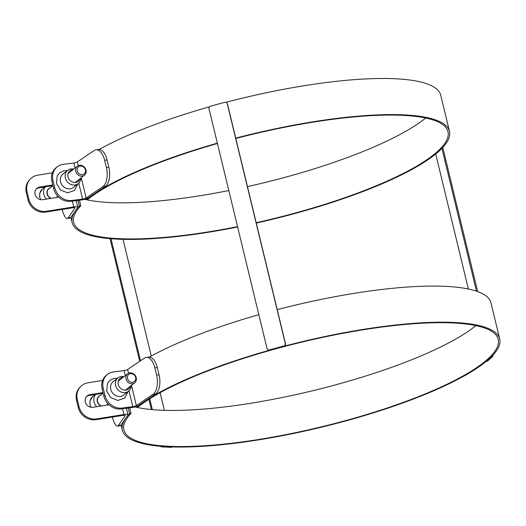 <?xml version="1.0" encoding="UTF-8"?>
<svg xmlns="http://www.w3.org/2000/svg" width="526" height="526" viewBox="0 0 526 526"><rect width="100%" height="100%" fill="white"/><g stroke="black" fill="none" stroke-linecap="round" stroke-linejoin="round"><path stroke-width="0.79" d="M134.886 406.92A192.569 43.474 166.4 0 0 309.761 391.436A192.569 43.474 166.4 0 0 475.912 325.62M149.312 357.121A194.094 43.822 -13.6 0 1 258.831 314.653M277.222 309.636A194.094 43.822 -13.6 0 1 490.968 302.871L499.7 338.974A194.094 43.822 -13.6 0 1 321.353 427.211A194.094 43.822 -13.6 0 1 122.4 430.255A194.094 43.822 -13.6 0 1 129.58 413.627L131.007 413.403L129.659 407.821M136.951 406.25L137.095 406.868L138.463 406.697A192.569 43.474 -13.6 0 1 343.346 333.228A192.569 43.474 -13.6 0 1 498.221 339.336A192.569 43.474 -13.6 0 1 321.274 426.875A192.569 43.474 -13.6 0 1 123.886 429.893A192.569 43.474 -13.6 0 1 131.007 413.403M137.095 406.868A194.094 43.822 -13.6 0 1 343.603 332.82A194.094 43.822 -13.6 0 1 499.7 338.974M129.58 413.627L128.219 408.005M217.343 143.151A194.094 43.822 166.4 0 0 86.875 199.262L88.236 199.084A192.569 43.474 -13.6 0 1 217.422 143.493M235.812 138.469A192.569 43.474 -13.6 0 1 447.994 131.73A192.569 43.474 -13.6 0 1 256.195 222.715M237.542 226.653A192.569 43.474 -13.6 0 1 73.66 222.288A192.569 43.474 -13.6 0 1 80.78 205.791L79.433 200.215M77.993 200.399L79.354 206.021L80.78 205.791M79.354 206.021A194.094 43.822 166.4 0 0 72.174 222.649A194.094 43.822 166.4 0 0 237.627 226.995M256.28 223.057A194.094 43.822 166.4 0 0 449.474 131.369A194.094 43.822 166.4 0 0 235.733 138.134M84.66 199.308A192.569 43.474 166.4 0 0 228.81 190.55M247.463 186.612A192.569 43.474 166.4 0 0 425.685 118.015M449.474 131.369L440.742 95.265A194.094 43.822 166.4 0 0 226.029 102.281M209.427 106.811A194.094 43.822 166.4 0 0 99.092 149.516M86.724 198.644L86.875 199.262M441.919 148.385L476.471 291.194M477.654 291.608L442.787 147.471M468.383 289.03L435.712 154.006M491.751 356.391A1.907 0.717 81.8 0 1 491.56 356.7L486.589 361.171A1.907 0.717 81.8 0 1 486.425 361.257A1.907 0.717 81.8 0 1 486.372 361.257M487.293 361.073A1.907 0.717 -98.2 0 0 487.477 361.106A1.907 0.717 -98.2 0 0 487.641 361.02L492.612 356.549A1.907 0.717 -98.2 0 0 492.928 355.162M123.031 239.35L151.264 356.049M160.121 392.679L164.395 410.326M152.336 409.636L149.713 398.807M140.508 360.751L110.986 238.732M160.614 446.285A1.907 1.124 66.6 0 0 161.594 446.857L171.22 447.343A1.907 1.124 66.6 0 0 171.542 447.284L172.364 446.936A1.907 1.124 -113.4 0 1 172.068 446.975L162.442 446.489A1.907 1.124 -113.4 0 1 162.1 446.403M110.033 238.646L139.706 361.296M148.904 399.326L151.376 409.544M208.973 108.547A1.907 1.841 136.8 0 1 210.361 106.239L224.957 102.254A1.907 1.841 136.8 0 1 227.219 103.563L285.309 343.669A1.907 1.841 136.8 0 1 283.922 345.97L269.319 349.954A1.907 1.841 136.8 0 1 267.057 348.646L208.973 108.547M267.491 349.455L267.695 349.672A1.907 1.841 -43.2 0 0 269.522 350.171L284.125 346.187A1.907 1.841 -43.2 0 0 285.513 343.886L227.423 103.78A1.907 1.841 -43.2 0 0 226.989 102.971L226.785 102.761M130.376 386.196A6.785 5.937 -128.3 0 1 125.872 390.121A6.785 5.937 -128.3 0 1 118.238 384.473A6.785 5.937 -128.3 0 1 122.768 377.267A6.785 5.937 -128.3 0 1 123.281 377.227M131.053 385.663A8.482 7.423 -128.3 0 1 128.469 391.232A8.482 7.423 -128.3 0 1 125.149 392.613A8.482 7.423 -128.3 0 1 116.292 387.452A8.482 7.423 -128.3 0 1 117.942 377.924A8.482 7.423 -128.3 0 1 121.263 376.544A8.482 7.423 -128.3 0 1 123.952 376.688M117.942 377.924L113.116 381.738A8.482 7.423 51.7 0 0 110.776 389.365A8.482 7.423 51.7 0 0 120.322 396.426A8.482 7.423 51.7 0 0 123.643 395.046L128.469 391.232M129.81 372.901A5.72 5.004 51.7 0 0 127.568 373.835A5.72 5.004 51.7 0 0 127.193 381.422A5.72 5.004 51.7 0 0 134.669 382.803A5.72 5.004 51.7 0 0 135.78 376.379A5.72 5.004 51.7 0 0 129.81 372.901M95.62 394.434A9.534 8.337 51.7 0 0 96.613 406.71M130.52 373.657A4.55 3.978 -128.3 0 1 135.616 379.667A4.55 3.978 -128.3 0 1 128.554 380.574A4.55 3.978 -128.3 0 1 130.52 373.657M108.935 404.744L93.069 407.275A6.674 6.134 -136.4 0 1 86.054 403.817A6.674 6.134 -136.4 0 1 86.711 396.361A6.674 6.134 -136.4 0 1 90.012 394.638L103.004 392.567M103.024 393.251L89.242 395.453A6.674 6.134 43.6 0 0 86.343 396.788M79.045 406.71L78.275 407.525A15.254 14.024 43.6 0 0 96.028 419.682L123.216 415.336A2.86 0.644 -13.6 0 1 125.221 415.481A2.86 0.644 -13.6 0 1 125.168 415.658L118.258 425.593A15.254 3.669 79.7 0 1 117.495 426.152L120.224 425.659A15.254 3.669 -100.3 0 0 120.987 425.093L127.903 415.159A5.72 1.289 166.4 0 0 127.996 414.81A5.72 1.289 166.4 0 0 123.991 414.521L96.804 418.867A15.254 14.024 -136.4 0 1 79.045 406.71L77.302 399.484A15.254 14.024 -136.4 0 1 80.511 386.695A15.254 14.024 -136.4 0 1 88.066 382.764L102.596 380.443M78.275 407.525L76.526 400.299L77.302 399.484M80.511 386.695L79.735 387.511A15.254 14.024 43.6 0 0 76.526 400.299M117.495 426.152A15.254 3.669 79.7 0 1 112.36 417.072M102.143 389.003L103.227 388.149A15.254 13.347 -128.3 0 1 107.436 374.433L106.351 375.294A15.254 13.347 51.7 0 0 102.143 389.003L103.892 396.229A15.254 13.347 51.7 0 0 121.052 408.919L131.737 407.551A5.72 1.289 166.4 0 0 138.825 405.329L155.584 393.981A15.254 7.673 -95.8 0 0 159.049 374.814L157.3 367.595A15.254 7.673 -95.8 0 0 148.786 357.141L146.327 357.391A15.254 7.673 84.2 0 1 154.841 367.845L156.59 375.071A15.254 7.673 84.2 0 1 153.125 394.23L136.365 405.585A2.86 0.644 166.4 0 1 132.822 406.697L128.975 390.785M107.436 374.433A15.254 13.347 -128.3 0 1 113.406 371.954L124.09 370.587A2.86 0.644 166.4 0 0 127.634 369.476L144.387 358.121A15.254 7.673 84.2 0 1 146.327 357.391M103.227 388.149L104.976 395.368L103.892 396.229M121.052 408.919L122.144 408.064A15.254 13.347 -128.3 0 1 104.976 395.368M122.144 408.064L132.822 406.697L131.737 407.551M80.149 178.59A6.785 5.937 -128.3 0 1 75.652 182.515A6.785 5.937 -128.3 0 1 68.012 176.868A6.785 5.937 -128.3 0 1 72.542 169.661A6.785 5.937 -128.3 0 1 73.055 169.615M80.826 178.058A8.482 7.423 -128.3 0 1 78.242 183.627A8.482 7.423 -128.3 0 1 74.922 185.007A8.482 7.423 -128.3 0 1 66.066 179.846A8.482 7.423 -128.3 0 1 67.716 170.319A8.482 7.423 -128.3 0 1 71.036 168.938A8.482 7.423 -128.3 0 1 73.732 169.083M67.716 170.319L62.89 174.132A8.482 7.423 51.7 0 0 60.549 181.759A8.482 7.423 51.7 0 0 70.103 188.821A8.482 7.423 51.7 0 0 73.423 187.44L78.242 183.627M79.584 165.296A5.72 5.004 51.7 0 0 77.342 166.223A5.72 5.004 51.7 0 0 76.967 173.817A5.72 5.004 51.7 0 0 84.443 175.197A5.72 5.004 51.7 0 0 85.554 168.774A5.72 5.004 51.7 0 0 79.584 165.296M45.394 186.829A9.534 8.337 51.7 0 0 46.387 199.104M80.294 166.052A4.55 3.978 -128.3 0 1 85.39 172.061A4.55 3.978 -128.3 0 1 78.328 172.962A4.55 3.978 -128.3 0 1 80.294 166.052M58.708 197.132L42.849 199.67A6.674 6.134 -136.4 0 1 35.827 196.205A6.674 6.134 -136.4 0 1 36.485 188.755A6.674 6.134 -136.4 0 1 39.792 187.032L52.778 184.955M52.797 185.645L39.016 187.848A6.674 6.134 43.6 0 0 36.116 189.182M28.825 199.098L28.049 199.913A15.254 14.024 43.6 0 0 45.801 212.077L72.989 207.731A2.86 0.644 -13.6 0 1 74.994 207.875A2.86 0.644 -13.6 0 1 74.942 208.046L68.032 217.981A15.254 3.669 79.7 0 1 67.269 218.546L69.997 218.047A15.254 3.669 -100.3 0 0 70.76 217.488L77.677 207.553A5.72 1.289 166.4 0 0 77.776 207.198A5.72 1.289 166.4 0 0 73.765 206.915L46.577 211.261A15.254 14.024 -136.4 0 1 28.825 199.098L27.076 191.878A15.254 14.024 -136.4 0 1 30.284 179.09A15.254 14.024 -136.4 0 1 37.839 175.158L52.37 172.83M28.049 199.913L26.3 192.694L27.076 191.878M30.284 179.09L29.509 179.899A15.254 14.024 43.6 0 0 26.3 192.694M67.269 218.546A15.254 3.669 79.7 0 1 62.134 209.466M51.916 181.398L53.001 180.536A15.254 13.347 -128.3 0 1 57.209 166.827L56.124 167.689A15.254 13.347 51.7 0 0 51.916 181.398L53.665 188.617A15.254 13.347 51.7 0 0 70.826 201.313L81.51 199.946A5.72 1.289 166.4 0 0 88.598 197.723L105.358 186.368A15.254 7.673 -95.8 0 0 108.823 167.209L107.08 159.989A15.254 7.673 -95.8 0 0 98.559 149.535L96.1 149.785A15.254 7.673 84.2 0 1 104.621 160.239L106.364 167.459A15.254 7.673 84.2 0 1 102.899 186.625L86.139 197.973A2.86 0.644 166.4 0 1 82.595 199.084L78.749 183.18M57.209 166.827A15.254 13.347 -128.3 0 1 63.179 164.349L73.864 162.981A2.86 0.644 166.4 0 0 77.407 161.87L94.161 150.515A15.254 7.673 84.2 0 1 96.1 149.785M53.001 180.536L54.75 187.762L53.665 188.617M70.826 201.313L71.917 200.452A15.254 13.347 -128.3 0 1 54.75 187.762M71.917 200.452L82.595 199.084L81.51 199.946M487.641 361.02L486.589 361.171M491.56 356.7L492.612 356.549M161.594 446.857L162.442 446.489M172.068 446.975L171.22 447.343M100.065 395.591A5.911 5.168 51.7 0 0 97.152 400.667A5.911 5.168 51.7 0 0 100.985 406.013M106.725 405.092A5.911 5.168 51.7 0 0 107.166 404.56M101.465 405.934A5.72 5.004 -128.3 0 1 97.547 401.496A5.72 5.004 -128.3 0 1 99.118 396.341L103.149 393.152M90.939 407.255A9.534 8.337 -128.3 0 1 92.767 396.499L95.318 394.48M89.242 395.453L90.012 394.638M96.028 419.682L96.804 418.867M123.216 415.336L123.991 414.521L122.584 408.722M120.987 425.093L118.258 425.593M125.306 375.623L124.09 370.587M127.634 369.476L128.541 373.25M131.467 385.334L136.365 405.585M153.125 394.23L155.584 393.981M154.841 367.845L157.3 367.595M159.049 374.814L156.59 375.071M49.845 187.979A5.911 5.168 51.7 0 0 46.926 193.055A5.911 5.168 51.7 0 0 50.759 198.407M56.499 197.487A5.911 5.168 51.7 0 0 56.939 196.954M51.246 198.328A5.72 5.004 -128.3 0 1 47.32 193.89A5.72 5.004 -128.3 0 1 48.892 188.735L52.922 185.546M40.712 199.65A9.534 8.337 -128.3 0 1 42.547 188.893L45.098 186.875M39.016 187.848L39.792 187.032M45.801 212.077L46.577 211.261M72.989 207.731L73.765 206.915L72.358 201.116M70.76 217.488L68.032 217.981M75.08 168.018L73.864 162.981M77.407 161.87L78.321 165.637M81.241 177.729L86.139 197.973M102.899 186.625L105.358 186.368M104.621 160.239L107.08 159.989M108.823 167.209L106.364 167.459M122.4 430.255L121.111 424.916M70.885 217.31L72.174 222.649M487.477 361.106L486.425 361.257M117.528 378.253L113.912 378.424L110.079 380.252L107.482 383.408L106.653 391.002L110.749 397.61L117.831 400.444L124.721 398.07L128.055 391.554M106.43 405.145L108.047 403.863M125.359 390.167L134.669 382.803M118.265 381.192L127.568 373.835M90.774 407.223L89.88 404.316L90.058 400.733L92.767 396.499M126.411 408.235L127.996 414.81M67.302 170.641L63.692 170.819L59.852 172.646L57.255 175.802L56.427 183.39L60.523 190.004L67.604 192.838L74.495 190.465L77.835 183.949M56.203 197.533L57.821 196.257M75.139 182.555L84.443 175.197M68.038 173.587L77.342 166.223M40.548 199.617L39.654 196.704L39.831 193.127L42.547 188.893M76.185 200.63L77.776 207.198"/></g></svg>
